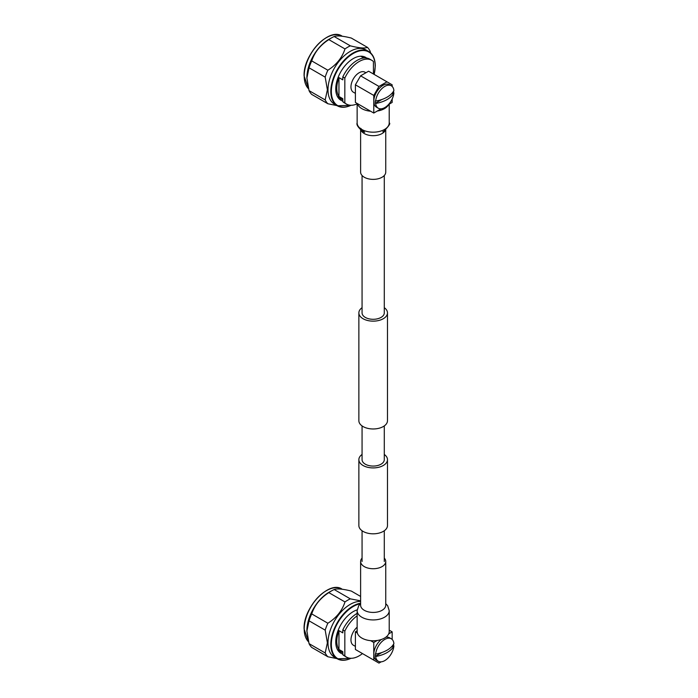 <?xml version="1.0" encoding="UTF-8"?>
<svg xmlns="http://www.w3.org/2000/svg" width="698" height="698" viewBox="0 0 698 698"><rect width="100%" height="100%" fill="white"/><g stroke="black" fill="none" stroke-linecap="round" stroke-linejoin="round"><path stroke-width="1.05" d="M384.293 454.459A14.309 8.263 180 0 1 387.477 459.659A14.309 8.263 180 0 1 378.648 467.285A14.309 8.263 180 0 1 363.056 465.496A14.309 8.263 180 0 1 358.868 459.659A14.309 8.263 180 0 1 362.061 454.459M387.477 459.659L387.477 525.559A14.309 8.263 180 0 1 378.648 533.185A14.309 8.263 180 0 1 363.056 531.396A14.309 8.263 180 0 1 358.868 525.559L358.868 459.659M362.061 307.687A14.309 8.263 0 0 0 358.868 312.887A14.309 8.263 0 0 0 363.056 318.724A14.309 8.263 0 0 0 378.648 320.513A14.309 8.263 0 0 0 387.477 312.887A14.309 8.263 0 0 0 384.293 307.687M358.868 312.887L358.868 420.72A14.309 8.263 0 0 0 363.056 426.557A14.309 8.263 0 0 0 378.648 428.345A14.309 8.263 0 0 0 387.477 420.72L387.477 312.887M362.061 175.503L362.061 312.887A11.116 6.422 0 0 0 365.316 317.424A11.116 6.422 0 0 0 377.426 318.812A11.116 6.422 0 0 0 384.293 312.887L384.293 175.503M384.293 425.92L384.293 459.659A11.116 6.422 180 0 1 377.426 465.583A11.116 6.422 180 0 1 365.316 464.196A11.116 6.422 180 0 1 362.061 459.659L362.061 425.92M388.681 104.447A16.037 9.257 180 0 1 377.269 111.034M370.621 111.226A16.037 9.257 180 0 1 361.834 108.635A16.037 9.257 180 0 1 357.341 103.557M385.741 129.924L385.741 172.118A12.564 7.25 180 0 1 377.984 178.819A12.564 7.25 180 0 1 364.295 177.248A12.564 7.25 180 0 1 360.613 172.118L360.613 129.924M365.909 72.758L364.914 72.182A11.552 6.675 120 0 0 356.006 75.279A11.552 6.675 120 0 0 350.963 86.91A11.552 6.675 120 0 0 353.354 92.197L355.395 93.375M363.806 58.013L361.259 56.538A23.278 13.437 120 0 0 360.639 56.215M338.958 77.635A23.278 13.437 120 0 0 336.794 88.297A23.278 13.437 120 0 0 338.958 96.464L338.958 77.635L342.814 79.86L342.814 76.876L344.838 78.045L344.838 102.842A25.285 14.597 120 0 0 346.496 104.089A25.285 14.597 120 0 0 357.14 103.854M366.633 58.047A24.744 14.283 120 0 0 365.63 57.367A24.744 14.283 120 0 0 346.557 63.998A24.744 14.283 120 0 0 335.755 88.899A24.744 14.283 120 0 0 340.886 100.224A24.744 14.283 120 0 0 342.814 101.035M339.202 98.942A24.744 14.283 120 0 0 342.186 99.282M374.207 74.45L375.28 65.996C375.192 58.972 372.994 54.139 368.675 51.486L365.839 49.855A31.358 18.104 120 0 0 341.68 58.257A31.358 18.104 120 0 0 327.99 89.815A31.358 18.104 120 0 0 334.49 104.168L337.317 105.799A31.358 18.104 -60 0 1 330.826 91.447A31.358 18.104 -60 0 1 344.507 59.888A31.358 18.104 -60 0 1 368.675 51.486A31.358 18.104 -60 0 1 375.166 65.839M370.629 52.935L370.123 51.181A34.708 20.041 120 0 0 367.445 47.368C364.644 48.528 358.938 48.022 350.335 45.841L334.185 36.523A34.708 20.041 120 0 0 332.178 37.518L329.674 38.887A31.358 18.104 120 0 0 306.893 77.626A31.358 18.104 120 0 0 306.902 78.324A31.358 18.104 120 0 0 306.902 78.508M350.335 45.841A34.708 20.041 120 0 0 344.978 48.939C342.177 57.681 336.471 64.774 327.868 70.219A34.708 20.041 120 0 0 325.189 77.129L327.388 89.798L325.189 99.936A34.708 20.041 120 0 0 327.868 103.749L336.968 105.599M325.189 99.936L309.04 90.618L306.902 77.975L309.04 67.802L325.189 77.129M327.868 70.219L311.718 60.901A34.708 20.041 120 0 0 309.04 67.802M311.718 60.901C314.597 52.202 320.303 45.1 328.828 39.611L344.978 48.939M332.178 37.518A34.708 20.041 120 0 0 328.828 39.611M334.185 36.523C337.064 35.406 342.77 35.912 351.295 38.05L367.445 47.368M309.04 90.618A34.708 20.041 120 0 0 311.718 94.431L327.868 103.749M364.836 57.943A24.744 14.283 120 0 0 363.675 56.547M337.396 96.472A23.278 13.437 120 0 0 337.989 96.856L342.814 99.64M344.838 102.842L342.814 101.672A25.285 14.597 120 0 0 344.463 102.92L346.496 104.089M373.43 73.997L373.43 61.537A25.285 14.597 120 0 0 371.781 60.29A25.285 14.597 120 0 0 344.838 78.045M371.781 60.29L369.748 59.121A25.285 14.597 120 0 0 342.814 76.876M342.814 101.672L342.814 98.688L338.958 96.464M388.481 104.56L392.163 102.432L392.163 99.037M392.163 86.439L392.163 84.816L368.596 71.205L360.587 75.829L378.97 86.439L386.98 81.814M378.97 86.439L373.779 95.425L355.395 84.816L355.395 102.432L373.779 113.05L373.779 95.425M373.779 113.05L381.091 108.827M355.395 84.816L360.587 75.829M375.664 103.461A12.974 7.495 120 0 0 378.299 108.234A12.974 7.495 120 0 0 384.781 107.597A12.974 7.495 120 0 0 393.899 92.93A26.908 15.539 180 0 1 387.111 99.535A26.908 15.539 180 0 1 375.664 103.461L375.341 103.269A12.974 7.495 -60 0 1 375.341 100.87L375.664 101.062A26.908 15.539 0 0 0 387.111 97.144A26.908 15.539 0 0 0 393.899 90.539A12.974 7.495 120 0 0 391.273 85.758A12.974 7.495 120 0 0 384.781 86.404A12.974 7.495 120 0 0 375.664 101.062M391.273 85.758L389.458 84.711A12.974 7.495 120 0 0 382.975 85.357A12.974 7.495 120 0 0 374.494 96.795A12.974 7.495 120 0 0 376.484 107.187L378.299 108.234M393.62 91.054A12.974 7.495 -60 0 1 393.576 92.738L393.899 92.93M375.341 103.269L381.867 99.5M391.194 94.117L393.576 92.738M357.14 610.68L357.14 631.515A16.037 9.257 0 0 0 361.834 638.068A16.037 9.257 0 0 0 379.311 640.075A16.037 9.257 0 0 0 389.214 631.515L389.214 610.68A16.037 9.257 0 0 1 384.511 617.224A16.037 9.257 0 0 1 361.834 617.224A16.037 9.257 0 0 1 357.14 610.68L358.711 605.672L360.613 603.674M362.061 558.103A12.564 7.25 0 0 0 360.613 561.48A12.564 7.25 0 0 0 364.295 566.61A12.564 7.25 0 0 0 377.984 568.181A12.564 7.25 0 0 0 385.741 561.48A12.564 7.25 0 0 0 384.293 558.103M357.14 627.205A11.552 6.675 120 0 0 350.963 639.918A11.552 6.675 120 0 0 353.354 645.214L355.395 646.392M337.396 649.489A23.278 13.437 120 0 0 337.989 649.864L342.814 652.656M357.14 615.837A25.285 14.597 120 0 0 344.838 631.062L344.838 655.85L342.814 654.68L342.814 651.696L338.958 649.472L338.958 630.652A23.278 13.437 120 0 0 336.794 641.314A23.278 13.437 120 0 0 338.958 649.472M357.158 609.86A24.744 14.283 120 0 0 335.755 641.907A24.744 14.283 120 0 0 340.886 653.232A24.744 14.283 120 0 0 342.814 654.043M360.613 601.406A31.358 18.104 120 0 0 327.99 642.823A31.358 18.104 120 0 0 334.49 657.184L337.317 658.816A31.358 18.104 -60 0 1 330.826 644.463A31.358 18.104 -60 0 1 360.613 603.212M360.613 600.847L350.335 598.858L334.185 589.531A34.708 20.041 120 0 0 332.178 590.534L329.674 591.895A31.358 18.104 120 0 0 306.893 630.643A31.358 18.104 120 0 0 306.902 631.341A31.358 18.104 120 0 0 306.902 631.524M325.189 652.953L309.04 643.626L306.902 630.992L309.04 620.819L325.189 630.137L327.388 642.814L325.189 652.953A34.708 20.041 120 0 0 327.868 656.766L336.968 658.615M309.04 643.626A34.708 20.041 120 0 0 311.718 647.439L327.868 656.766M311.718 613.908C314.597 605.21 320.303 598.116 328.828 592.628L344.978 601.946C342.177 610.698 336.471 617.791 327.868 623.235L311.718 613.908A34.708 20.041 120 0 0 309.04 620.819M332.178 590.534A34.708 20.041 120 0 0 328.828 592.628M334.185 589.531C337.064 588.423 342.77 588.929 351.295 591.058L360.613 596.441M327.868 623.235A34.708 20.041 120 0 0 325.189 630.137M350.335 598.858A34.708 20.041 120 0 0 344.978 601.946M339.202 651.958A24.744 14.283 120 0 0 342.186 652.29M357.14 613.368A25.285 14.597 120 0 0 342.814 629.893L344.838 631.062M344.838 655.85A25.285 14.597 120 0 0 346.496 657.097A25.285 14.597 120 0 0 362.463 653.572M342.814 654.68A25.285 14.597 120 0 0 344.463 655.928L346.496 657.097M338.958 630.652L342.814 632.877L342.814 629.893M377.269 640.467L373.779 642.483L373.779 660.107L378.97 663.1L381.152 661.835M389.214 630.163L392.163 631.865L392.163 639.455M392.163 631.865L388.681 633.88M373.779 660.107L355.395 649.489L355.395 631.865L357.341 632.99M357.14 630.861L355.395 631.865M370.621 640.659L373.779 642.483M393.899 643.547A12.974 7.495 120 0 0 391.273 638.775A12.974 7.495 120 0 0 384.781 639.42A12.974 7.495 120 0 0 375.664 654.078A26.908 15.539 0 0 0 387.111 650.161A26.908 15.539 0 0 0 393.899 643.547M375.664 656.478A12.974 7.495 120 0 0 378.299 661.25A12.974 7.495 120 0 0 384.781 660.605A12.974 7.495 120 0 0 393.899 645.947A26.908 15.539 180 0 1 387.111 652.551A26.908 15.539 180 0 1 375.664 656.478L375.341 656.286A12.974 7.495 -60 0 1 375.341 653.886L375.664 654.078M391.273 638.775L389.458 637.728A12.974 7.495 120 0 0 385.75 637.265M393.62 644.062A12.974 7.495 -60 0 1 393.576 645.755L393.899 645.947M381.326 639.49A12.974 7.495 120 0 0 374.215 650.868A12.974 7.495 120 0 0 376.484 660.203L378.299 661.25M393.576 645.755L391.194 647.133M381.867 652.517L375.341 656.286M389.214 104.142L389.214 122.927A16.037 9.257 180 0 1 384.511 129.47A16.037 9.257 180 0 1 361.834 129.47A16.037 9.257 180 0 1 357.14 122.927C356.294 124.602 358.013 127.333 362.297 131.111L364.661 132.315L360.613 128.266M385.34 130.238A12.564 7.25 180 0 1 382.059 133.562A12.564 7.25 180 0 1 364.295 133.562A12.564 7.25 180 0 1 361.006 130.238M374.137 74.407A30.991 17.895 120 0 0 375.166 66.144A30.991 17.895 120 0 0 353.258 53.493A30.991 17.895 120 0 0 331.341 91.447A30.991 17.895 120 0 0 350.989 105.267M308.516 88.768L304.101 75.934C303.106 54.592 329.186 27.056 342.055 36.121A31.358 18.104 120 0 0 317.895 44.524A31.358 18.104 120 0 0 304.206 76.082A31.358 18.104 120 0 0 308.507 88.751M304.206 75.777A30.991 17.895 -60 0 1 326.245 37.753M351.059 105.267A31.358 18.104 -60 0 1 337.317 105.799L351.277 105.267M360.613 605.297L360.613 605.175A12.564 7.25 0 0 0 364.295 610.305A12.564 7.25 0 0 0 382.059 610.305A12.564 7.25 0 0 0 385.741 605.175L385.741 561.48M351.059 658.284A31.358 18.104 -60 0 1 337.317 658.816L351.277 658.284M360.534 603.735A30.991 17.895 120 0 0 331.341 644.463A30.991 17.895 120 0 0 350.989 658.284M304.206 629.09A31.358 18.104 120 0 0 308.507 641.767L304.101 628.942C303.106 607.6 329.186 580.064 342.055 589.138A31.358 18.104 120 0 0 317.895 597.54A31.358 18.104 120 0 0 304.206 629.09M304.206 628.793A30.991 17.895 -60 0 1 326.245 590.761M384.293 530.759L384.293 561.497M362.061 530.759L362.061 561.497M389.214 122.927C390.758 123.241 388.943 126.024 383.76 131.285L382.809 131.748M357.14 103.444L357.14 122.927M360.613 605.175L360.613 561.48M385.741 603.674L387.652 605.698L389.214 610.68"/></g></svg>
